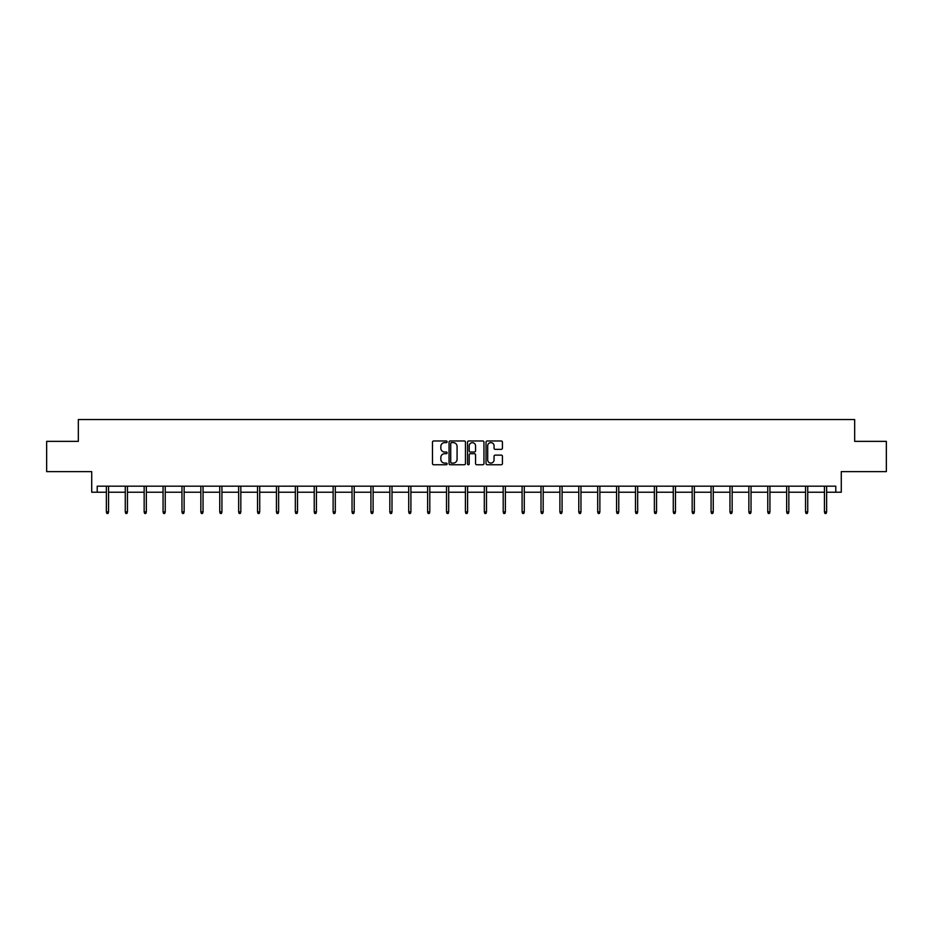 <?xml version="1.0" encoding="UTF-8"?>
<svg xmlns="http://www.w3.org/2000/svg" width="933" height="933" viewBox="0 0 933 933"><rect width="100%" height="100%" fill="white"/><g stroke="black" fill="none" stroke-linecap="round" stroke-linejoin="round"><path stroke-width="1.4" d="M447.117 441.799A0.828 0.828 0 0 0 446.289 440.971L433.658 440.971A1.19 1.19 0 0 0 432.469 442.16L432.469 463.561A1.19 1.19 0 0 0 433.658 464.751L446.289 464.751A0.828 0.828 0 0 0 447.117 463.923A0.828 0.828 0 0 0 446.289 463.083L444.656 463.083A3.802 3.802 0 0 1 440.843 459.281L440.843 457.497A3.802 3.802 0 0 1 444.656 453.695L446.289 453.695A0.828 0.828 0 0 0 447.117 452.855A0.828 0.828 0 0 0 446.289 452.027L444.656 452.027A3.802 3.802 0 0 1 440.843 448.225L440.843 446.441A3.802 3.802 0 0 1 444.656 442.639L446.289 442.639A0.828 0.828 0 0 0 447.117 441.799M97.219 492.227L97.219 486.175L835.781 486.175L835.781 492.227L841.286 492.227L841.286 471.631L886.35 471.631L886.35 441.356L854.675 441.356L854.675 419.547L78.325 419.547L78.325 441.356L46.65 441.356L46.65 471.631L91.714 471.631L91.714 492.227L106.374 492.227M501.254 449.356A1.19 1.19 0 0 0 502.432 448.167L502.432 442.16A1.19 1.19 0 0 0 501.254 440.971L487.224 440.971A1.19 1.19 0 0 0 486.035 442.16L486.035 463.561A1.19 1.19 0 0 0 487.224 464.751L501.254 464.751A1.19 1.19 0 0 0 502.432 463.561L502.432 456.307A1.19 1.19 0 0 0 501.254 455.117L495.248 455.117A1.19 1.19 0 0 0 494.058 456.307L494.058 459.911A3.184 3.184 0 0 1 490.875 463.083A3.184 3.184 0 0 1 487.691 459.911L487.691 445.811A3.184 3.184 0 0 1 490.875 442.639A3.184 3.184 0 0 1 494.058 445.811L494.058 448.167A1.19 1.19 0 0 0 495.248 449.356L501.254 449.356M465.462 442.16A1.19 1.19 0 0 0 464.272 440.971L450.242 440.971A1.19 1.19 0 0 0 449.053 442.16L449.053 463.561A1.19 1.19 0 0 0 450.242 464.751L464.272 464.751A1.19 1.19 0 0 0 465.462 463.561L465.462 442.16M468.728 440.971L482.758 440.971A1.19 1.19 0 0 1 483.947 442.16L483.947 463.561A1.19 1.19 0 0 1 482.758 464.751L476.751 464.751A1.19 1.19 0 0 1 475.562 463.561L475.562 454.884A1.19 1.19 0 0 0 474.372 453.695L470.395 453.695A1.19 1.19 0 0 0 469.206 454.884L469.206 463.923A0.828 0.828 0 0 1 468.378 464.751A0.828 0.828 0 0 1 467.538 463.923L467.538 442.16A1.19 1.19 0 0 1 468.728 440.971M108.555 492.227L125.267 492.227M127.448 492.227L144.16 492.227M146.341 492.227L163.065 492.227M165.234 492.227L181.958 492.227M184.139 492.227L200.852 492.227M203.032 492.227L219.745 492.227M221.926 492.227L238.65 492.227M240.831 492.227L257.543 492.227M259.724 492.227L276.436 492.227M278.617 492.227L295.341 492.227M297.522 492.227L314.234 492.227M316.415 492.227L333.128 492.227M335.309 492.227L352.033 492.227M354.213 492.227L370.926 492.227M373.107 492.227L389.819 492.227M392 492.227L408.724 492.227M410.905 492.227L427.617 492.227M429.798 492.227L446.51 492.227M448.691 492.227L465.415 492.227M467.585 492.227L484.309 492.227M486.49 492.227L503.202 492.227M505.383 492.227L522.095 492.227M524.276 492.227L541 492.227M543.181 492.227L559.893 492.227M562.074 492.227L578.787 492.227M580.967 492.227L597.691 492.227M599.872 492.227L616.585 492.227M618.766 492.227L635.478 492.227M637.659 492.227L654.383 492.227M656.564 492.227L673.276 492.227M675.457 492.227L692.169 492.227M694.35 492.227L711.074 492.227M713.255 492.227L729.968 492.227M732.148 492.227L748.861 492.227M751.042 492.227L767.766 492.227M769.935 492.227L786.659 492.227M788.84 492.227L805.552 492.227M807.733 492.227L824.445 492.227M826.626 492.227L835.781 492.227M451.549 442.639A0.828 0.828 0 0 0 450.721 443.467L450.721 462.255A0.828 0.828 0 0 0 451.549 463.083L453.275 463.083A3.802 3.802 0 0 0 457.077 459.281L457.077 446.441A3.802 3.802 0 0 0 453.275 442.639L451.549 442.639M475.562 445.881A3.184 3.184 0 0 0 472.39 442.697A3.184 3.184 0 0 0 469.206 445.881L469.206 450.837A1.19 1.19 0 0 0 470.395 452.027L474.372 452.027A1.19 1.19 0 0 0 475.562 450.837L475.562 445.881M106.374 511.879L106.852 513.453L108.065 513.453L108.555 511.879L106.374 511.879L106.374 486.175M108.555 511.879L108.555 486.175M125.267 511.879L125.745 513.453L126.958 513.453L127.448 511.879L125.267 511.879L125.267 486.175M127.448 511.879L127.448 486.175M144.16 511.879L144.65 513.453L145.863 513.453L146.341 511.879L144.16 511.879L144.16 486.175M146.341 511.879L146.341 486.175M163.065 511.879L163.543 513.453L164.756 513.453L165.234 511.879L163.065 511.879L163.065 486.175M165.234 511.879L165.234 486.175M181.958 511.879L182.436 513.453L183.649 513.453L184.139 511.879L181.958 511.879L181.958 486.175M184.139 511.879L184.139 486.175M200.852 511.879L201.341 513.453L202.554 513.453L203.032 511.879L200.852 511.879L200.852 486.175M203.032 511.879L203.032 486.175M219.745 511.879L220.235 513.453L221.448 513.453L221.926 511.879L219.745 511.879L219.745 486.175M221.926 511.879L221.926 486.175M238.65 511.879L239.128 513.453L240.341 513.453L240.831 511.879L238.65 511.879L238.65 486.175M240.831 511.879L240.831 486.175M257.543 511.879L258.033 513.453L259.246 513.453L259.724 511.879L257.543 511.879L257.543 486.175M259.724 511.879L259.724 486.175M276.436 511.879L276.926 513.453L278.139 513.453L278.617 511.879L276.436 511.879L276.436 486.175M278.617 511.879L278.617 486.175M295.341 511.879L295.819 513.453L297.032 513.453L297.522 511.879L295.341 511.879L295.341 486.175M297.522 511.879L297.522 486.175M314.234 511.879L314.724 513.453L315.925 513.453L316.415 511.879L314.234 511.879L314.234 486.175M316.415 511.879L316.415 486.175M333.128 511.879L333.617 513.453L334.83 513.453L335.309 511.879L333.128 511.879L333.128 486.175M335.309 511.879L335.309 486.175M352.033 511.879L352.511 513.453L353.724 513.453L354.213 511.879L352.033 511.879L352.033 486.175M354.213 511.879L354.213 486.175M370.926 511.879L371.416 513.453L372.617 513.453L373.107 511.879L370.926 511.879L370.926 486.175M373.107 511.879L373.107 486.175M389.819 511.879L390.309 513.453L391.522 513.453L392 511.879L389.819 511.879L389.819 486.175M392 511.879L392 486.175M408.724 511.879L409.202 513.453L410.415 513.453L410.905 511.879L408.724 511.879L408.724 486.175M410.905 511.879L410.905 486.175M427.617 511.879L428.095 513.453L429.308 513.453L429.798 511.879L427.617 511.879L427.617 486.175M429.798 511.879L429.798 486.175M446.51 511.879L447 513.453L448.213 513.453L448.691 511.879L446.51 511.879L446.51 486.175M448.691 511.879L448.691 486.175M465.415 511.879L465.894 513.453L467.106 513.453L467.585 511.879L465.415 511.879L465.415 486.175M467.585 511.879L467.585 486.175M484.309 511.879L484.787 513.453L486 513.453L486.49 511.879L484.309 511.879L484.309 486.175M486.49 511.879L486.49 486.175M503.202 511.879L503.692 513.453L504.905 513.453L505.383 511.879L503.202 511.879L503.202 486.175M505.383 511.879L505.383 486.175M522.095 511.879L522.585 513.453L523.798 513.453L524.276 511.879L522.095 511.879L522.095 486.175M524.276 511.879L524.276 486.175M541 511.879L541.478 513.453L542.691 513.453L543.181 511.879L541 511.879L541 486.175M543.181 511.879L543.181 486.175M559.893 511.879L560.383 513.453L561.584 513.453L562.074 511.879L559.893 511.879L559.893 486.175M562.074 511.879L562.074 486.175M578.787 511.879L579.276 513.453L580.489 513.453L580.967 511.879L578.787 511.879L578.787 486.175M580.967 511.879L580.967 486.175M597.691 511.879L598.17 513.453L599.383 513.453L599.872 511.879L597.691 511.879L597.691 486.175M599.872 511.879L599.872 486.175M616.585 511.879L617.075 513.453L618.276 513.453L618.766 511.879L616.585 511.879L616.585 486.175M618.766 511.879L618.766 486.175M635.478 511.879L635.968 513.453L637.181 513.453L637.659 511.879L635.478 511.879L635.478 486.175M637.659 511.879L637.659 486.175M654.383 511.879L654.861 513.453L656.074 513.453L656.564 511.879L654.383 511.879L654.383 486.175M656.564 511.879L656.564 486.175M673.276 511.879L673.754 513.453L674.967 513.453L675.457 511.879L673.276 511.879L673.276 486.175M675.457 511.879L675.457 486.175M692.169 511.879L692.659 513.453L693.872 513.453L694.35 511.879L692.169 511.879L692.169 486.175M694.35 511.879L694.35 486.175M711.074 511.879L711.552 513.453L712.765 513.453L713.255 511.879L711.074 511.879L711.074 486.175M713.255 511.879L713.255 486.175M729.968 511.879L730.446 513.453L731.659 513.453L732.148 511.879L729.968 511.879L729.968 486.175M732.148 511.879L732.148 486.175M748.861 511.879L749.351 513.453L750.564 513.453L751.042 511.879L748.861 511.879L748.861 486.175M751.042 511.879L751.042 486.175M767.766 511.879L768.244 513.453L769.457 513.453L769.935 511.879L767.766 511.879L767.766 486.175M769.935 511.879L769.935 486.175M786.659 511.879L787.137 513.453L788.35 513.453L788.84 511.879L786.659 511.879L786.659 486.175M788.84 511.879L788.84 486.175M805.552 511.879L806.042 513.453L807.255 513.453L807.733 511.879L805.552 511.879L805.552 486.175M807.733 511.879L807.733 486.175M824.445 511.879L824.935 513.453L826.148 513.453L826.626 511.879L824.445 511.879L824.445 486.175M826.626 511.879L826.626 486.175"/></g></svg>
